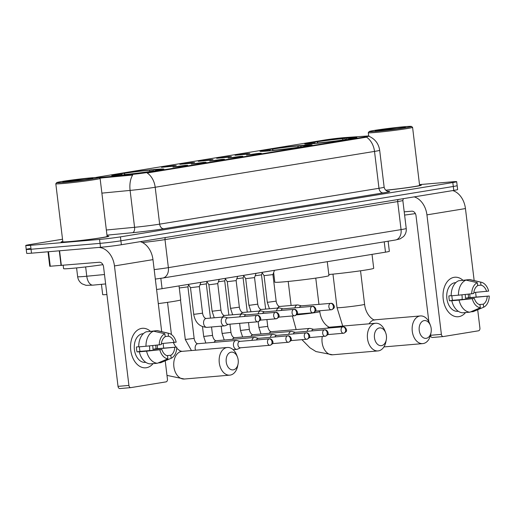 <?xml version="1.0" encoding="UTF-8"?>
<svg xmlns="http://www.w3.org/2000/svg" width="515" height="515" viewBox="0 0 515 515"><rect width="100%" height="100%" fill="white"/><g stroke="black" fill="none" stroke-linecap="round" stroke-linejoin="round"><path stroke-width="0.77" d="M268.45 150.953A26.271 1.011 -6.9 0 0 296.621 147.728A26.271 1.011 -6.9 0 0 312.135 144.921A26.271 1.011 -6.9 0 0 303.65 145.204A26.271 1.011 -6.9 0 0 275.474 148.429A26.271 1.011 -6.9 0 0 259.966 151.236A26.271 1.011 -6.9 0 0 268.45 150.953L268.515 150.805A23.593 0.908 -6.9 0 1 262.637 150.876L262.251 151.371M313.21 143.64A26.271 1.011 -6.9 0 0 341.387 140.415A26.271 1.011 -6.9 0 0 356.895 137.608A26.271 1.011 -6.9 0 0 348.41 137.885A26.271 1.011 -6.9 0 0 320.24 141.11A26.271 1.011 -6.9 0 0 304.726 143.917A26.271 1.011 -6.9 0 0 313.21 143.64M120.22 175.184A26.271 1.011 -6.9 0 0 148.391 171.959A26.271 1.011 -6.9 0 0 163.899 169.152A26.271 1.011 -6.9 0 0 155.414 169.429A26.271 1.011 -6.9 0 0 127.244 172.654A26.271 1.011 -6.9 0 0 111.736 175.461A26.271 1.011 -6.9 0 0 120.22 175.184L120.285 175.029A23.593 0.908 -6.9 0 1 114.407 175.106L114.015 175.596M185.258 165.36L187.66 165.289L183.192 166.088L172.898 167.072L185.258 165.36M203.657 162.354L206.058 162.283L201.59 163.081L191.297 164.066L203.657 162.354M222.055 159.347L224.45 159.277L219.989 160.075L209.695 161.06L222.055 159.347M240.447 156.341L242.848 156.27L238.381 157.069L228.087 158.054L240.447 156.341M258.845 153.335L261.247 153.264L256.779 154.062L246.485 155.047L258.845 153.335M173.825 165.618L176.227 165.547L171.759 166.345L161.465 167.33L173.825 165.618M192.224 162.611L194.625 162.534L190.157 163.339L179.864 164.324L192.224 162.611M210.622 159.605L213.017 159.528L208.556 160.326L198.262 161.317L210.622 159.605M229.014 156.599L231.415 156.521L226.948 157.32L216.654 158.311L229.014 156.599M247.412 153.592L249.814 153.515L245.346 154.313L235.052 155.305L247.412 153.592M95.842 177.495A13.384 0.515 173.1 0 1 98.893 176.909L324.695 140.003A13.384 0.515 173.1 0 1 345.037 137.576L366.365 136.082A13.384 0.515 173.1 0 1 369.12 136.063A13.384 0.515 173.1 0 1 365.637 136.836L148.03 172.396A13.384 0.515 173.1 0 1 131.1 174.534L101.571 177.366A13.384 0.515 173.1 0 1 99.736 177.533A13.384 0.515 173.1 0 1 99.08 177.591M106.908 294.529A14.871 0.573 173.1 0 1 102.685 294.638L101.436 284.332M388.123 241.2L389.346 251.314A14.871 0.573 173.1 0 1 385.484 252.17L162.083 288.677A14.871 0.573 173.1 0 1 156.592 289.494M62.798 241.451A24.044 0.921 -6.9 0 0 61.111 242.005A24.044 0.921 -6.9 0 0 68.875 241.747A24.044 0.921 -6.9 0 0 94.657 238.793A24.044 0.921 -6.9 0 0 108.852 236.224A24.044 0.921 -6.9 0 0 107.088 236.095M385.786 190.267A24.044 0.921 -6.9 0 0 421.322 185.155A24.044 0.921 -6.9 0 0 419.558 185.02M365.637 136.836L365.695 137.318L366.506 137.144A17.349 12.74 80.7 0 1 374.514 151.41L155.189 187.254A19.828 0.76 173.1 0 1 130.102 190.415A17.349 9.367 -95.5 0 1 132.683 175.023L99.762 178.119M30.095 248.545A14.871 0.573 -6.9 0 0 26.226 249.402L26.703 253.335A14.871 0.573 -6.9 0 0 31.505 253.18L100.515 247.297A14.871 0.573 -6.9 0 0 121.373 244.741L453.767 190.415L453.297 186.482A14.871 0.573 -6.9 0 0 457.159 185.625A14.871 0.573 -6.9 0 1 453.297 186.482L120.896 240.808L453.297 186.482L452.82 182.548A14.871 0.573 -6.9 0 0 456.683 181.692A14.871 0.573 -6.9 0 0 451.88 181.847L419.506 184.608M100.515 247.297L100.039 243.363A14.871 0.573 -6.9 0 0 120.896 240.808A14.871 0.573 -6.9 0 1 100.039 243.363L31.029 249.247L100.039 243.363L99.562 239.43A14.871 0.573 -6.9 0 0 120.42 236.874L452.82 182.548M26.226 249.402A14.871 0.573 -6.9 0 0 31.029 249.247A14.871 0.573 -6.9 0 1 26.226 249.402L25.75 245.468A14.871 0.573 -6.9 0 0 30.552 245.314L99.562 239.43M365.695 137.318L147.181 172.989A17.349 12.74 -99.3 0 1 155.189 187.254L159.656 224.141L378.982 188.29A19.828 0.76 -6.9 0 0 384.139 187.151C385.104 191.483 389.083 191.58 388.213 191.374M366.448 136.79L367.401 136.662M62.527 239.23L29.619 244.612A14.871 0.573 -6.9 0 0 25.75 245.468M453.767 190.415A14.871 0.573 -6.9 0 0 457.635 189.559L456.683 181.692M146.415 367.729A19.828 13.435 -94.9 0 1 130.752 350.226A19.828 13.435 -94.9 0 1 141.657 328.383A19.828 13.435 -94.9 0 1 150.303 331.184A19.828 13.435 -94.9 0 0 142.352 328.3A19.828 13.435 -94.9 0 0 141.657 328.383A19.828 13.435 -94.9 0 0 130.694 349.711A19.828 13.435 -94.9 0 0 145.719 367.813A19.828 13.435 -94.9 0 0 146.415 367.729A19.828 13.435 -94.9 0 0 153.064 363.622A19.828 13.435 -94.9 0 1 146.415 367.729M98.603 247.458A19.828 14.562 80.7 0 1 114.459 265.933L128.917 385.432A2.478 1.68 85.1 0 0 130.791 387.628A2.478 1.68 85.1 0 0 130.874 387.615L166.075 381.866A2.478 1.68 85.1 0 0 167.439 379.137L165.218 360.809M140.267 241.651A19.828 14.562 80.7 0 1 152.974 259.637L161.691 331.654M157.217 345.14A19.828 13.435 -94.9 0 1 157.519 348.649A19.828 13.435 -94.9 0 0 157.217 345.14M163.12 343.441L163.673 348.018M130.701 387.634L119.982 388.548A2.478 1.68 -94.9 0 1 119.892 388.555A2.478 1.68 -94.9 0 1 118.025 386.359L103.56 266.86A4.957 3.644 -99.3 0 0 99.337 262.251L49.755 266.274L48.004 251.771M138.715 346.769L136.43 346.962A14.375 9.74 -94.9 0 0 137.029 351.88L139.314 351.79A16.358 11.085 -94.9 0 0 150.129 363.873L157.39 363.255L167.864 358.833L167.504 355.807A9.914 6.721 -94.9 0 1 161.877 349.524L140.08 351.378A9.914 6.721 85.1 0 1 139.475 346.807M145.983 346.254L161.279 344.606A9.914 6.721 -94.9 0 1 165.199 336.759L164.832 333.739L153.509 331.171L146.247 331.789A16.358 11.085 -94.9 0 0 138.722 346.872L145.983 346.254A16.358 11.085 -94.9 0 1 153.509 331.171M145.797 362.335L145.256 362.38A14.375 9.74 -94.9 0 1 134.364 349.254A14.375 9.74 -94.9 0 1 142.314 333.797A14.375 9.74 -94.9 0 1 142.816 333.733L143.357 333.688M155.697 345.288A14.375 9.74 -94.9 0 1 156 348.777L176.78 347.084A12.888 8.736 -94.9 0 1 171.186 358.286L170.819 355.266L166.802 355.608M165.167 336.501L168.514 336.218L168.154 333.192L156.83 330.63L149.601 331.506M156.83 330.63A16.358 11.085 -94.9 0 1 158.131 330.823L168.811 333.314A12.888 8.736 -94.9 0 1 176.182 342.166L161.369 343.589M160.963 362.605A16.358 11.085 -94.9 0 1 160.847 362.657A16.358 11.085 -94.9 0 1 160.712 362.708L171.186 358.286M158.169 362.927L160.712 362.708M159.238 344.941A12.888 8.736 -94.9 0 1 164.832 333.739M168.154 333.192A12.888 8.736 -94.9 0 1 168.811 333.314M168.514 336.218A9.914 6.721 -94.9 0 1 174.141 342.501M152.659 345.591A9.914 6.721 85.1 0 1 152.942 349.279L176.78 347.084M174.74 347.419A9.914 6.721 -94.9 0 1 170.819 355.266M157.39 363.255A16.358 11.085 -94.9 0 1 146.582 351.172L161.877 349.524M139.314 351.79L146.582 351.172M167.864 358.833A12.888 8.736 -94.9 0 1 159.837 349.859M149.402 345.913A9.914 6.721 -94.9 0 1 149.588 350.567M137.029 351.88L140.08 351.378M152.942 349.279L156 348.777M92.121 177.765A21.315 0.818 -6.9 0 0 69.634 180.334A21.315 0.818 -6.9 0 0 56.689 182.632A21.315 0.818 -6.9 0 0 63.564 182.432A21.315 0.818 -6.9 0 0 86.79 179.767A21.315 0.818 -6.9 0 0 98.983 177.514A21.315 0.818 -6.9 0 0 92.121 177.765M56.689 182.632L55.826 183.733A22.306 0.856 -6.9 0 0 55.813 183.765A22.306 0.856 -6.9 0 0 63.017 183.527A22.306 0.856 -6.9 0 0 86.938 180.791A22.306 0.856 -6.9 0 0 100.103 178.402A22.306 0.856 -6.9 0 0 100.084 178.377L98.983 177.514M55.813 183.765L62.836 241.793A22.306 0.856 -6.9 0 0 70.04 241.554A22.306 0.856 -6.9 0 0 93.962 238.818A22.306 0.856 -6.9 0 0 107.126 236.436L100.103 178.402M62.798 241.477A23.793 0.914 -6.9 0 0 61.362 241.973A23.793 0.914 -6.9 0 0 69.042 241.722A23.793 0.914 -6.9 0 0 94.56 238.799A23.793 0.914 -6.9 0 0 108.607 236.256A23.793 0.914 -6.9 0 0 107.088 236.121M63.191 265.334L63.59 268.65A24.784 0.953 -6.9 0 0 71.591 268.386A24.784 0.953 -6.9 0 0 102.897 264.659M67.677 181.763A15.167 0.579 -6.9 0 0 83.681 179.935A15.167 0.579 -6.9 0 0 92.893 178.306A15.167 0.579 -6.9 0 0 88.001 178.441A15.167 0.579 -6.9 0 0 71.476 180.34A15.167 0.579 -6.9 0 0 62.798 181.943A15.167 0.579 -6.9 0 0 67.677 181.763M84.576 179.812L75.248 180.424L66.705 181.84M65.933 181.789L69.95 181.557M75.248 180.424L82.6 180.083M233.282 369.86A8.922 6.045 85.1 0 0 238.059 363.989A8.922 6.045 85.1 0 0 237.467 357.082A8.922 6.045 85.1 0 0 231.138 352.157A8.922 6.045 85.1 0 0 226.233 361.987A8.922 6.045 85.1 0 0 233.282 369.86M238.059 363.989L237.673 365.953A13.879 9.405 -94.9 0 1 230.244 375.087A13.879 9.405 -94.9 0 1 229.761 375.145A13.879 9.405 -94.9 0 1 219.242 362.476A13.879 9.405 -94.9 0 1 226.915 347.548A13.879 9.405 -94.9 0 1 227.398 347.49A13.879 9.405 -94.9 0 1 236.758 355.215L237.467 357.082M121.701 174.785L122.28 173.497A23.593 0.908 -6.9 0 1 151.719 169.892L152.556 171.18M156.798 170.71L156.669 170.568A23.593 0.908 -6.9 0 0 161.221 169.441A23.593 0.908 -6.9 0 0 155.35 169.583L153.818 169.834L153.161 171.128M153.457 171.231L153.348 171.109A23.593 0.908 -6.9 0 1 123.915 174.72L123.851 174.849M151.719 169.892L150.18 170.143A21.315 0.818 -6.9 0 0 123.967 173.355L122.28 173.497M156.669 170.568L154.989 170.71A21.315 0.818 -6.9 0 0 158.968 169.776A21.315 0.818 -6.9 0 0 153.818 169.834M123.915 174.72L125.454 174.469A21.315 0.818 -6.9 0 0 151.668 171.257L153.348 171.109M123.967 173.355L125.055 174.534M149.453 171.585L150.18 170.143M158.298 303.593A27.263 1.049 -6.9 0 0 180.714 299.839L179.027 285.909M121.482 174.804L120.645 173.896L118.965 174.044A23.593 0.908 -6.9 0 0 114.407 175.106M120.645 173.896A21.315 0.818 -6.9 0 0 116.673 174.894A21.315 0.818 -6.9 0 0 121.817 174.778L120.285 175.029M381.518 345.636A8.922 6.045 85.1 0 0 386.289 339.765A8.922 6.045 85.1 0 0 385.703 332.857A8.922 6.045 85.1 0 0 379.375 327.933A8.922 6.045 85.1 0 0 374.469 337.756A8.922 6.045 85.1 0 0 381.518 345.636M386.289 339.765L385.909 341.728A13.879 9.405 -94.9 0 1 378.48 350.863A13.879 9.405 -94.9 0 1 377.991 350.921A13.879 9.405 -94.9 0 1 367.472 338.252A13.879 9.405 -94.9 0 1 375.145 323.323A13.879 9.405 -94.9 0 1 375.635 323.259A13.879 9.405 -94.9 0 1 384.988 330.984L385.703 332.857M273.652 272.577L274.81 282.162A27.263 1.049 -6.9 0 0 283.617 281.872A27.263 1.049 -6.9 0 0 312.85 278.525A27.263 1.049 -6.9 0 0 328.943 275.615L327.263 261.684M269.931 150.56L270.517 149.273A23.593 0.908 -6.9 0 1 299.949 145.668L300.786 146.955M305.034 146.479L304.906 146.344A23.593 0.908 -6.9 0 0 309.451 145.211A23.593 0.908 -6.9 0 0 303.586 145.352L302.048 145.603L301.397 146.904M301.693 147L301.584 146.884A23.593 0.908 -6.9 0 1 272.145 150.496L272.081 150.625M299.949 145.668L298.417 145.919A21.315 0.818 -6.9 0 0 272.197 149.131L270.517 149.273M304.906 146.344L303.226 146.485A21.315 0.818 -6.9 0 0 307.197 145.552A21.315 0.818 -6.9 0 0 302.048 145.603M272.145 150.496L273.684 150.245A21.315 0.818 -6.9 0 0 299.904 147.026L301.584 146.884M272.197 149.131L273.285 150.309M297.689 147.361L298.417 145.919M269.712 150.58L268.875 149.672L267.195 149.814A23.593 0.908 -6.9 0 0 262.637 150.876M268.875 149.672A21.315 0.818 -6.9 0 0 264.91 150.67A21.315 0.818 -6.9 0 0 270.053 150.554L268.515 150.805M426.278 338.316A8.922 6.045 85.1 0 0 431.055 332.445A8.922 6.045 85.1 0 0 430.463 325.538A8.922 6.045 85.1 0 0 424.135 320.613A8.922 6.045 85.1 0 0 419.229 330.443A8.922 6.045 85.1 0 0 426.278 338.316M431.055 332.445L430.669 334.409A13.879 9.405 -94.9 0 1 423.24 343.544A13.879 9.405 -94.9 0 1 422.751 343.608A13.879 9.405 -94.9 0 1 412.238 330.933A13.879 9.405 -94.9 0 1 419.905 316.004A13.879 9.405 -94.9 0 1 420.394 315.946A13.879 9.405 -94.9 0 1 429.755 323.671L430.463 325.538M314.697 143.247L315.277 141.96A23.593 0.908 -6.9 0 1 344.715 138.348L345.552 139.636M349.794 139.166L349.666 139.024A23.593 0.908 -6.9 0 0 354.217 137.898A23.593 0.908 -6.9 0 0 348.346 138.039L346.807 138.29L346.157 139.584M346.453 139.687L346.344 139.571A23.593 0.908 -6.9 0 1 316.912 143.176L316.841 143.312M344.715 138.348L343.177 138.599A21.315 0.818 -6.9 0 0 316.957 141.812L315.277 141.96M349.666 139.024L347.986 139.172A21.315 0.818 -6.9 0 0 351.964 138.232A21.315 0.818 -6.9 0 0 346.807 138.29M316.912 143.176L318.444 142.925A21.315 0.818 -6.9 0 0 344.664 139.713L346.344 139.571M316.957 141.812L318.045 142.99M342.449 140.048L343.177 138.599M328.815 274.521A27.263 1.049 -6.9 0 0 357.88 271.173A27.263 1.049 -6.9 0 0 373.71 268.296L372.023 254.371M313.197 143.64L313.274 143.485A23.593 0.908 -6.9 0 1 307.397 143.563L307.011 144.052M314.472 143.26L313.641 142.359L311.955 142.501A23.593 0.908 -6.9 0 0 307.397 143.563M313.641 142.359A21.315 0.818 -6.9 0 0 309.67 143.35A21.315 0.818 -6.9 0 0 314.813 143.234L313.274 143.485M197.953 343.705A4.461 3.026 85.1 0 0 197.799 343.711C196.144 343.795 194.58 341.142 194.149 338.406L187.917 286.868L179.278 287.969M240.074 341.355L236.784 340.512A4.461 3.026 85.1 0 0 236.082 340.447A4.461 3.026 85.1 0 0 235.928 340.466A4.461 3.026 85.1 0 0 233.475 345.385A4.461 3.026 85.1 0 0 236.842 349.344A4.461 3.026 85.1 0 0 236.997 349.325A4.461 3.026 85.1 0 0 237.524 349.164L240.621 347.773M239.932 341.368A3.225 2.182 85.1 0 0 239.823 341.374A3.225 2.182 85.1 0 0 239.707 341.387A3.225 2.182 85.1 0 0 237.936 344.941A3.225 2.182 85.1 0 0 240.37 347.799A3.225 2.182 85.1 0 0 240.479 347.78M258.472 338.349L255.183 337.505A4.461 3.026 85.1 0 0 254.481 337.441A4.461 3.026 85.1 0 0 254.32 337.46A4.461 3.026 85.1 0 0 251.944 340.344M258.33 338.361A3.225 2.182 85.1 0 0 258.215 338.368A3.225 2.182 85.1 0 0 258.105 338.381A3.225 2.182 85.1 0 0 256.528 339.952M207.024 281.866L206.309 283.868L200.007 284.782M276.864 335.342L273.581 334.499A4.461 3.026 85.1 0 0 272.873 334.435A4.461 3.026 85.1 0 0 272.718 334.454A4.461 3.026 85.1 0 0 270.343 337.338M276.729 335.355A3.225 2.182 85.1 0 0 276.613 335.362A3.225 2.182 85.1 0 0 276.497 335.374A3.225 2.182 85.1 0 0 274.926 336.945M225.422 278.86L224.707 280.862L218.399 281.776M295.262 332.336L291.973 331.493A4.461 3.026 85.1 0 0 291.271 331.428A4.461 3.026 85.1 0 0 291.117 331.448A4.461 3.026 85.1 0 0 288.735 334.332M295.121 332.349A3.225 2.182 85.1 0 0 295.011 332.355A3.225 2.182 85.1 0 0 294.895 332.368A3.225 2.182 85.1 0 0 293.318 333.939M243.82 275.853L243.106 277.855L236.797 278.77M313.661 329.33L310.371 328.486A4.461 3.026 85.1 0 0 309.67 328.422A4.461 3.026 85.1 0 0 309.509 328.441A4.461 3.026 85.1 0 0 307.133 331.325M313.519 329.343A3.225 2.182 85.1 0 0 313.403 329.349A3.225 2.182 85.1 0 0 313.294 329.362A3.225 2.182 85.1 0 0 311.717 330.933M262.212 272.847L261.498 274.843L255.195 275.763M200.876 282.342L199.35 286.617L190.492 287.692L188.31 284.396M227.855 317.877L224.566 317.034A4.461 3.026 85.1 0 0 223.858 316.97A4.461 3.026 85.1 0 0 223.703 316.989A4.461 3.026 85.1 0 0 221.25 321.907A4.461 3.026 85.1 0 0 224.617 325.86A4.461 3.026 85.1 0 0 224.778 325.841A4.461 3.026 85.1 0 0 225.3 325.686L228.403 324.296M227.714 317.89A3.225 2.182 85.1 0 0 227.598 317.897A3.225 2.182 85.1 0 0 227.482 317.909A3.225 2.182 85.1 0 0 225.712 321.463A3.225 2.182 85.1 0 0 228.145 324.321A3.225 2.182 85.1 0 0 228.261 324.302M210.326 284.634L208.884 284.686L212.096 311.234L220.961 310.165L217.742 283.611L210.326 284.634M246.247 314.871L242.964 314.028A4.461 3.026 85.1 0 0 242.256 313.963A4.461 3.026 85.1 0 0 242.102 313.983A4.461 3.026 85.1 0 0 239.726 316.867M246.106 314.884A3.225 2.182 85.1 0 0 245.996 314.89A3.225 2.182 85.1 0 0 245.88 314.903A3.225 2.182 85.1 0 0 244.31 316.474M237.673 276.33L236.14 280.604L227.282 281.673L225.107 278.383M264.646 311.865L261.356 311.021A4.461 3.026 85.1 0 0 260.654 310.957A4.461 3.026 85.1 0 0 260.493 310.976A4.461 3.026 85.1 0 0 258.118 313.854M264.504 311.878A3.225 2.182 85.1 0 0 264.388 311.884A3.225 2.182 85.1 0 0 264.279 311.897A3.225 2.182 85.1 0 0 262.702 313.468M256.064 273.323L254.539 277.598L245.681 278.667L243.498 275.377M283.044 308.858L279.754 308.015A4.461 3.026 85.1 0 0 279.046 307.951A4.461 3.026 85.1 0 0 278.892 307.97A4.461 3.026 85.1 0 0 276.516 310.848M282.902 308.871A3.225 2.182 85.1 0 0 282.786 308.878A3.225 2.182 85.1 0 0 282.671 308.891A3.225 2.182 85.1 0 0 281.1 310.461M274.463 270.311L272.931 274.592L264.073 275.66L261.897 272.371M301.436 305.852L298.153 305.009A4.461 3.026 85.1 0 0 297.445 304.944A4.461 3.026 85.1 0 0 297.29 304.964A4.461 3.026 85.1 0 0 294.915 307.841M301.294 305.865A3.225 2.182 85.1 0 0 301.185 305.871A3.225 2.182 85.1 0 0 301.069 305.884A3.225 2.182 85.1 0 0 299.498 307.455M458.891 316.654A19.828 13.435 -94.9 0 1 443.222 299.157A19.828 13.435 -94.9 0 1 454.127 277.315A19.828 13.435 -94.9 0 1 462.773 280.115A19.828 13.435 -94.9 0 0 454.822 277.231A19.828 13.435 -94.9 0 0 454.127 277.315A19.828 13.435 -94.9 0 0 443.164 298.642A19.828 13.435 -94.9 0 0 458.189 316.744A19.828 13.435 -94.9 0 0 458.891 316.654A19.828 13.435 -94.9 0 0 465.534 312.553A19.828 13.435 -94.9 0 1 458.891 316.654M414.215 196.878A19.828 14.562 80.7 0 1 426.929 214.864L441.387 334.364A2.478 1.68 85.1 0 0 443.26 336.559A2.478 1.68 85.1 0 0 443.344 336.546L478.544 330.797A2.478 1.68 85.1 0 0 479.909 328.068L477.688 309.74M452.737 190.582A19.828 14.562 80.7 0 1 465.451 208.569L474.161 280.585M469.693 294.071A19.828 13.435 -94.9 0 1 469.989 297.58A19.828 13.435 -94.9 0 0 469.693 294.071M475.59 292.372L476.143 296.949M443.17 336.565L432.452 337.48A2.478 1.68 -94.9 0 1 432.362 337.486A2.478 1.68 -94.9 0 1 430.495 335.291L430.489 335.233M428.847 321.669L416.03 215.791A4.957 3.644 -99.3 0 0 411.807 211.182L404.211 211.832M451.185 295.7L448.906 295.893A14.375 9.74 -94.9 0 0 449.498 300.812L451.784 300.721A16.358 11.085 -94.9 0 0 462.599 312.805L469.867 312.187L480.341 307.764L479.974 304.738A9.914 6.721 -94.9 0 1 474.347 298.455L452.556 300.309A9.914 6.721 85.1 0 1 451.945 295.739M458.453 295.185L473.755 293.537A9.914 6.721 -94.9 0 1 477.669 285.69L477.302 282.671L465.985 280.102L458.717 280.72A16.358 11.085 -94.9 0 0 451.192 295.803L458.453 295.185A16.358 11.085 -94.9 0 1 465.985 280.102M458.266 311.266L457.726 311.311A14.375 9.74 -94.9 0 1 446.833 298.185A14.375 9.74 -94.9 0 1 454.784 282.729A14.375 9.74 -94.9 0 1 455.286 282.664L455.827 282.619M468.167 294.22A14.375 9.74 -94.9 0 1 468.47 297.709L489.25 296.016A12.888 8.736 -94.9 0 1 483.656 307.217L483.295 304.198L479.272 304.539M477.637 285.432L480.991 285.149L480.624 282.123L469.3 279.561L462.071 280.437M469.3 279.561A16.358 11.085 -94.9 0 1 470.601 279.754L481.28 282.239A12.888 8.736 -94.9 0 1 488.658 291.097L473.839 292.52M473.433 311.536A16.358 11.085 -94.9 0 1 473.317 311.588A16.358 11.085 -94.9 0 1 473.182 311.639L483.656 307.217M470.639 311.858L473.182 311.639M471.708 293.872A12.888 8.736 -94.9 0 1 477.302 282.671M480.624 282.123A12.888 8.736 -94.9 0 1 481.28 282.239M480.991 285.149A9.914 6.721 -94.9 0 1 486.611 291.432M465.135 294.522A9.914 6.721 85.1 0 1 465.412 298.211L489.25 296.016M487.209 296.35A9.914 6.721 -94.9 0 1 483.295 304.198M469.867 312.187A16.358 11.085 -94.9 0 1 459.052 300.103L474.347 298.455M451.784 300.721L459.052 300.103M480.341 307.764A12.888 8.736 -94.9 0 1 472.307 298.79M461.871 294.844A9.914 6.721 -94.9 0 1 462.058 299.498M449.498 300.812L452.556 300.309M465.412 298.211L468.47 297.709M404.59 126.696A21.315 0.818 -6.9 0 0 382.104 129.265A21.315 0.818 -6.9 0 0 369.158 131.563A21.315 0.818 -6.9 0 0 376.034 131.364A21.315 0.818 -6.9 0 0 399.26 128.698A21.315 0.818 -6.9 0 0 411.453 126.445A21.315 0.818 -6.9 0 0 404.59 126.696M369.158 131.563L368.296 132.664A22.306 0.856 -6.9 0 0 368.283 132.696A22.306 0.856 -6.9 0 0 375.487 132.458A22.306 0.856 -6.9 0 0 399.408 129.722A22.306 0.856 -6.9 0 0 412.579 127.334A22.306 0.856 -6.9 0 0 412.554 127.308L411.453 126.445M380.147 130.694A15.167 0.579 -6.9 0 0 396.151 128.866A15.167 0.579 -6.9 0 0 405.363 127.231A15.167 0.579 -6.9 0 0 400.47 127.372A15.167 0.579 -6.9 0 0 383.945 129.271A15.167 0.579 -6.9 0 0 375.268 130.874A15.167 0.579 -6.9 0 0 380.147 130.694M397.046 128.744L387.718 129.355L379.175 130.771M404.603 215.07A24.784 0.953 -6.9 0 0 415.367 213.59M385.774 190.254A23.793 0.914 -6.9 0 0 421.077 185.188A23.793 0.914 -6.9 0 0 419.558 185.052M385.709 190.196A22.306 0.856 -6.9 0 0 408.228 187.499A22.306 0.856 -6.9 0 0 419.596 185.368L412.579 127.334M378.403 130.72L382.42 130.488M387.718 129.355L395.069 129.014M101.571 177.366L101.661 178.081M148.03 172.396L148.088 172.879M131.1 174.534L131.183 175.242M160.835 278.332L162.083 288.677M384.235 241.838L385.484 252.17M369.146 136.346C375.145 139.095 378.654 143.737 379.671 150.264A19.828 0.76 173.1 0 1 374.514 151.41L378.982 188.29A4.957 3.644 -99.3 0 0 383.205 192.9L163.879 228.75A24.784 0.953 173.1 0 1 132.522 232.696L106.972 235.155M106.347 230.012L134.57 227.302L130.102 190.415L101.886 193.131M387.937 191.329A24.784 0.953 173.1 0 1 383.205 192.9M30.552 245.314L31.505 253.18M120.42 236.874L121.373 244.741M132.522 232.696A4.957 2.678 84.5 0 0 134.57 227.302A19.828 0.76 -6.9 0 0 159.656 224.141A4.957 3.644 -99.3 0 0 163.879 228.75M93.241 285.104A9.914 5.35 -95.5 0 1 93.003 285.136L86.037 285.336L82.181 283.881C79.593 282.162 78.087 279.767 77.649 276.69A19.828 0.76 -6.9 0 0 84.048 276.478A19.828 0.76 -6.9 0 0 86.771 276.233L85.651 266.931M154.185 269.603A19.828 0.76 -6.9 0 0 168.379 267.639L164.987 239.61A19.828 0.76 173.1 0 1 142.423 242.52M105.627 283.926L93.003 285.136A9.914 5.35 -95.5 0 1 86.771 276.233L104.487 274.527M395.404 240.016A9.914 7.281 -99.3 0 0 401.069 229.613A19.828 0.76 -6.9 0 0 406.226 228.467C406.535 231.576 405.627 234.274 403.509 236.565L400.097 238.876L395.404 240.016L162.714 278.042A9.914 7.281 -99.3 0 0 168.379 267.639L401.069 229.613L397.677 201.577L164.987 239.61A2.478 1.822 80.7 0 1 165.521 237.524M406.226 228.467L402.833 200.438A19.828 0.76 173.1 0 1 397.677 201.577A2.478 1.822 80.7 0 1 398.211 199.498M152.974 259.637L114.459 265.933M59.573 250.786L61.356 265.489M118.025 386.359L128.917 385.432M61.066 265.508L59.283 250.811M48.507 251.732L50.27 266.268M176.729 348.237L179.883 350.818L181.995 351.359A13.879 9.405 85.1 0 0 181.512 351.417A13.879 9.405 85.1 0 0 173.838 366.345A13.879 9.405 85.1 0 0 184.357 379.021L229.761 375.145M319.718 310.757L319.821 311.646A13.879 0.534 173.1 0 1 316.216 312.444A13.879 0.534 173.1 0 1 296.749 314.832A13.879 0.534 173.1 0 1 296.511 314.852M319.821 311.646C321.199 324.006 330.418 328.551 330.231 327.134A13.879 9.405 85.1 0 0 329.742 327.192A13.879 9.405 85.1 0 0 327.199 328.171M322.281 336.501A13.879 9.405 85.1 0 0 332.587 354.79L377.991 350.921M360.532 270.8L364.588 304.326A13.879 0.534 173.1 0 1 360.976 305.131A13.879 0.534 173.1 0 1 341.509 307.519A13.879 0.534 173.1 0 1 337.029 307.667L342.733 326.066M364.588 304.326C365.959 316.686 375.184 321.238 374.991 319.815A13.879 9.405 85.1 0 0 374.502 319.873A13.879 9.405 85.1 0 0 369.075 323.819M269.274 338.87A3.225 2.182 85.1 0 0 267.491 342.333A3.225 2.182 85.1 0 0 269.931 345.275A3.225 2.182 85.1 0 0 270.047 345.262A3.225 2.369 80.7 0 0 270.182 345.243A3.225 2.369 80.7 0 0 272.023 341.863A3.225 2.369 -99.3 0 0 269.274 338.87A3.225 2.182 85.1 0 1 269.384 338.857L239.823 341.374M194.149 338.406L185.291 339.475L180.514 299.994M236.082 340.447L197.799 343.711A4.461 3.026 85.1 0 0 197.644 343.73A4.461 3.026 85.1 0 0 197.457 343.769A4.461 3.026 85.1 0 0 195.578 350.2M287.666 335.864A3.225 2.182 85.1 0 0 285.889 339.327A3.225 2.182 85.1 0 0 288.329 342.269A3.225 2.182 85.1 0 0 288.445 342.256A3.225 2.369 80.7 0 0 288.574 342.237A3.225 2.369 80.7 0 0 290.415 338.857A3.225 2.369 -99.3 0 0 287.666 335.864A3.225 2.182 85.1 0 1 287.782 335.851L258.215 338.368M216.352 340.698A4.461 3.026 85.1 0 0 216.197 340.705C214.543 340.788 212.978 338.136 212.547 335.4L203.689 336.469L202.511 326.735M254.481 337.441L216.197 340.705A4.461 3.026 85.1 0 0 216.036 340.724A4.461 3.026 85.1 0 0 215.849 340.763A4.461 3.026 85.1 0 0 214.105 342.321M306.065 332.857A3.225 2.182 85.1 0 0 304.281 336.321A3.225 2.182 85.1 0 0 306.728 339.263A3.225 2.182 85.1 0 0 306.837 339.25A3.225 2.369 80.7 0 0 306.972 339.231A3.225 2.369 80.7 0 0 308.813 335.851A3.225 2.369 -99.3 0 0 306.065 332.857A3.225 2.182 85.1 0 1 306.18 332.844L276.613 335.362M234.75 337.692A4.461 3.026 85.1 0 0 234.589 337.698C232.941 337.782 231.377 335.13 230.945 332.394L222.087 333.463L221.199 326.156M272.873 334.435L234.589 337.698A4.461 3.026 85.1 0 0 234.434 337.718A4.461 3.026 85.1 0 0 234.248 337.756A4.461 3.026 85.1 0 0 232.497 339.314M324.463 329.851A3.225 2.182 85.1 0 0 322.68 333.314A3.225 2.182 85.1 0 0 325.12 336.256A3.225 2.182 85.1 0 0 325.235 336.244A3.225 2.369 80.7 0 0 325.371 336.224A3.225 2.369 80.7 0 0 327.212 332.844A3.225 2.369 -99.3 0 0 324.463 329.851A3.225 2.182 85.1 0 1 324.572 329.838L295.011 332.355M253.142 334.686A4.461 3.026 85.1 0 0 252.987 334.692C251.333 334.776 249.769 332.123 249.337 329.388L240.479 330.456L239.623 323.343M291.271 331.428L252.987 334.692A4.461 3.026 85.1 0 0 252.833 334.711A4.461 3.026 85.1 0 0 252.646 334.75A4.461 3.026 85.1 0 0 250.895 336.308M342.855 326.845A3.225 2.182 85.1 0 0 341.078 330.308A3.225 2.182 85.1 0 0 343.518 333.25A3.225 2.182 85.1 0 0 343.634 333.237A3.225 2.369 80.7 0 0 343.763 333.218A3.225 2.369 80.7 0 0 345.604 329.838A3.225 2.369 -99.3 0 0 342.855 326.845A3.225 2.182 85.1 0 1 342.971 326.832L313.403 329.349M271.54 331.679A4.461 3.026 85.1 0 0 271.386 331.686C269.731 331.769 268.167 329.111 267.736 326.381L258.878 327.45L258.182 321.721M309.67 328.422L271.386 331.686A4.461 3.026 85.1 0 0 271.225 331.705A4.461 3.026 85.1 0 0 271.038 331.744A4.461 3.026 85.1 0 0 269.293 333.302M257.049 315.392A3.225 2.182 85.1 0 0 255.273 318.856A3.225 2.182 85.1 0 0 257.712 321.798A3.225 2.182 85.1 0 0 257.822 321.785A3.225 2.369 80.7 0 0 257.957 321.766A3.225 2.369 80.7 0 0 259.798 318.386A3.225 2.369 -99.3 0 0 257.049 315.392A3.225 2.182 85.1 0 1 257.165 315.38L227.598 317.897M199.35 286.617L202.562 313.172L195.146 314.195L193.704 314.24L190.492 287.685M206.367 318.47A4.461 3.026 85.1 0 0 206.206 318.476A4.461 3.026 85.1 0 0 206.052 318.495A4.461 3.026 85.1 0 0 205.865 318.534A4.461 3.026 85.1 0 0 203.599 323.433A4.461 3.026 85.1 0 0 206.966 327.366A4.461 3.026 85.1 0 0 207.12 327.347M275.448 312.386A3.225 2.182 85.1 0 0 273.665 315.85A3.225 2.182 85.1 0 0 276.111 318.791A3.225 2.182 85.1 0 0 276.22 318.779A3.225 2.369 80.7 0 0 276.355 318.759A3.225 2.369 80.7 0 0 278.197 315.38A3.225 2.369 -99.3 0 0 275.448 312.386A3.225 2.182 85.1 0 1 275.564 312.373L245.996 314.89M224.759 315.463A4.461 3.026 85.1 0 0 224.604 315.47A4.461 3.026 85.1 0 0 224.45 315.489A4.461 3.026 85.1 0 0 224.263 315.528A4.461 3.026 85.1 0 0 222.512 317.086M293.846 309.38A3.225 2.182 85.1 0 0 292.063 312.843A3.225 2.182 85.1 0 0 294.503 315.785A3.225 2.182 85.1 0 0 294.619 315.772A3.225 2.369 80.7 0 0 294.747 315.753A3.225 2.369 80.7 0 0 296.589 312.373A3.225 2.369 -99.3 0 0 293.846 309.38A3.225 2.182 85.1 0 1 293.956 309.367L264.388 311.884M236.14 280.604L239.353 307.159L231.937 308.182L230.495 308.228L227.282 281.673M243.157 312.457A4.461 3.026 85.1 0 0 243.003 312.463A4.461 3.026 85.1 0 0 242.842 312.483A4.461 3.026 85.1 0 0 242.655 312.521A4.461 3.026 85.1 0 0 240.911 314.079M312.238 306.374A3.225 2.182 85.1 0 0 310.461 309.837A3.225 2.182 85.1 0 0 312.901 312.779A3.225 2.182 85.1 0 0 313.011 312.766A3.225 2.369 80.7 0 0 313.146 312.747A3.225 2.369 80.7 0 0 314.987 309.367A3.225 2.369 -99.3 0 0 312.238 306.374A3.225 2.182 85.1 0 1 312.354 306.354L282.786 308.878M254.539 277.598L257.751 304.153L250.335 305.176L248.893 305.221L245.681 278.667M261.556 309.451A4.461 3.026 85.1 0 0 261.395 309.457A4.461 3.026 85.1 0 0 261.24 309.476A4.461 3.026 85.1 0 0 261.053 309.515A4.461 3.026 85.1 0 0 259.309 311.073M330.636 303.367A3.225 2.182 85.1 0 0 328.853 306.831A3.225 2.182 85.1 0 0 331.3 309.773A3.225 2.182 85.1 0 0 331.409 309.76A3.225 2.369 80.7 0 0 331.544 309.74A3.225 2.369 80.7 0 0 333.385 306.361A3.225 2.369 -99.3 0 0 330.636 303.367A3.225 2.182 85.1 0 1 330.752 303.348L301.185 305.871M272.931 274.592L276.149 301.14L268.727 302.17L267.285 302.215L264.073 275.66M279.954 306.444A4.461 3.026 85.1 0 0 279.793 306.451A4.461 3.026 85.1 0 0 279.639 306.47A4.461 3.026 85.1 0 0 279.452 306.509A4.461 3.026 85.1 0 0 277.701 308.067M465.451 208.569L426.929 214.864M430.495 335.291L441.387 334.364M379.671 150.264L384.139 187.151M77.649 276.69L76.587 267.916M402.833 200.438L403.316 198.661M162.714 278.042L155.33 279.072M130.791 387.628L119.892 388.555M164.401 361.157L160.847 362.657M166.989 375.396L184.357 379.021M181.995 351.359L227.398 347.49M161.221 169.441L161.716 169.828M173.317 342.572L175.853 347.149M167.536 302.344L171.431 334.531M292.391 315.965L296.157 329.574M301.951 339.668L309.953 347.812L316.004 351.571L332.587 354.79M330.231 327.134L375.635 323.259M288.207 281.454L291.117 305.485M309.451 145.211L309.946 145.597M315.766 278.113L318.94 304.359M374.991 319.815L420.394 315.946M332.967 274.135L337.029 307.667M354.217 137.898L354.706 138.284M383.907 346.917L422.751 343.608M240.37 347.799L270.182 345.243C272.306 344.136 273.195 343.267 272.828 342.636C273.529 342.906 272.139 338.239 269.384 338.857M187.917 286.874L188.632 284.872M191.451 350.554L185.291 339.475M233.134 349.659L236.842 349.344M272.48 343.621L288.574 342.237C290.705 341.13 291.587 340.26 291.226 339.63C291.921 339.9 290.537 335.226 287.782 335.851M206.309 283.862L210.455 318.116M211.53 326.98L212.547 335.4M205.839 343.029L203.689 336.469M290.878 340.615L306.972 339.231C309.103 338.123 309.985 337.254 309.624 336.623C310.32 336.894 308.929 332.22 306.18 332.844M224.707 280.855L228.853 315.109M229.948 324.167L230.945 332.394M224.237 340.022L222.087 333.463M309.277 337.608L325.371 336.224C327.495 335.117 328.383 334.248 328.023 333.617C328.718 333.887 327.328 329.214 324.572 329.838M243.106 277.849L247.251 312.103M248.52 322.583L249.337 329.388M242.629 337.016L240.479 330.456M327.669 334.602L343.763 333.218C345.893 332.111 346.775 331.242 346.415 330.611C347.11 330.881 345.726 326.207 342.971 326.832M261.498 274.843L265.643 309.097M266.912 319.577L267.736 326.381M261.028 334.01L258.878 327.45M228.145 324.321L257.957 321.766C260.088 320.658 260.97 319.789 260.609 319.158C261.305 319.429 259.921 314.755 257.165 315.38M224.617 325.86L206.966 327.366C199.582 326.935 195.159 322.564 193.704 314.24M202.562 313.172C202.994 315.901 204.558 318.56 206.206 318.476L223.858 316.97M260.262 320.143L276.355 318.759C278.486 317.652 279.368 316.783 279.008 316.152C279.703 316.422 278.312 311.749 275.564 312.373M208.884 284.686L206.708 281.39M214.246 317.794L212.096 311.234M220.961 310.165C221.386 312.895 222.95 315.553 224.604 315.47L242.256 313.963M217.742 283.611L219.274 279.336M278.654 317.137L294.747 315.753C296.878 314.646 297.76 313.777 297.4 313.146C298.101 313.416 296.711 308.743 293.956 309.367M232.645 314.787L230.495 308.228M239.353 307.159C239.784 309.888 241.348 312.547 243.003 312.463L260.654 310.957M297.052 314.131L313.146 312.747C315.277 311.639 316.159 310.77 315.798 310.139C316.493 310.41 315.109 305.736 312.354 306.354M251.043 311.775L248.893 305.221M257.751 304.153C258.182 306.882 259.747 309.534 261.395 309.457L279.046 307.951M315.45 311.124L331.544 309.74C333.675 308.633 334.557 307.764 334.196 307.133C334.892 307.404 333.501 302.73 330.752 303.348M269.435 308.768L267.285 302.215M276.149 301.14C276.574 303.876 278.139 306.528 279.793 306.451L297.445 304.944M443.26 336.559L432.362 337.486M476.871 310.088L473.317 311.588M368.682 135.986L368.283 132.696"/></g></svg>
